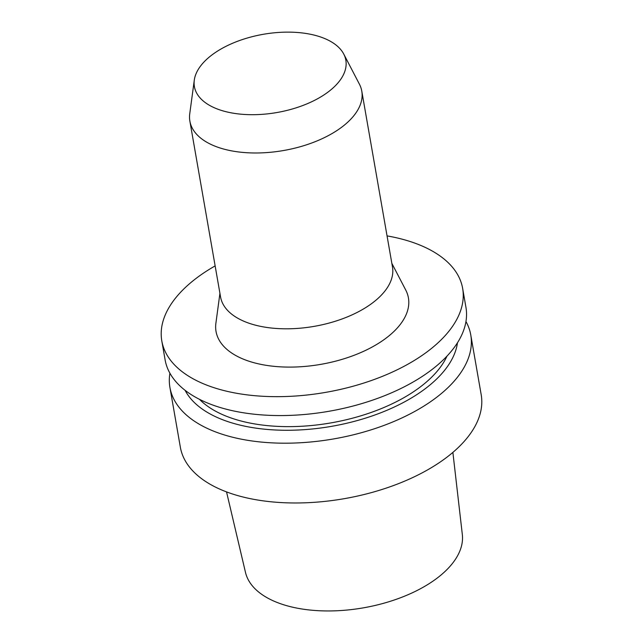 <?xml version="1.0" encoding="UTF-8"?>
<svg xmlns="http://www.w3.org/2000/svg" width="643" height="643" viewBox="0 0 643 643"><rect width="100%" height="100%" fill="white"/><g stroke="black" fill="none" stroke-linecap="round" stroke-linejoin="round"><path stroke-width="0.96" d="M452.881 452.399L462.333 534.582A110.114 56.873 170.1 0 1 363.391 607.844A110.114 56.873 170.1 0 1 245.489 572.423L226.537 491.903M216.595 51.697A76.863 39.705 170.1 0 1 290.306 32.15A76.863 39.705 170.1 0 1 343.74 54.044A76.863 39.705 170.1 0 1 276.948 112.525A76.863 39.705 170.1 0 1 194.29 80.134A76.863 39.705 170.1 0 1 216.595 51.697M343.74 54.044L359.397 84.145A87.255 45.066 170.1 0 1 361.784 91.121A87.255 45.066 170.1 0 1 283.579 150.518A87.255 45.066 170.1 0 1 189.87 121.125A87.255 45.066 170.1 0 1 189.749 113.747L194.29 80.134M361.784 91.121L392.471 266.941A87.255 45.066 170.1 0 1 314.266 326.347A87.255 45.066 170.1 0 1 220.557 296.945L189.87 121.125M391.836 263.333L405.749 290.057A97.648 50.435 170.1 0 1 320.897 364.34A97.648 50.435 170.1 0 1 215.895 323.196L219.93 293.337M387.046 235.893A152.696 78.872 170.1 0 1 462.647 288.402A152.696 78.872 170.1 0 1 325.784 392.351A152.696 78.872 170.1 0 1 161.803 340.911A152.696 78.872 170.1 0 1 205.889 271.523A152.696 78.872 170.1 0 1 215.14 265.897M462.647 288.402L465.942 307.306A152.696 78.872 170.1 0 1 329.079 411.255A152.696 78.872 170.1 0 1 165.098 359.807L161.803 340.911M446.989 356.126A133.302 68.857 170.1 0 1 331.105 422.869A133.302 68.857 170.1 0 1 199.475 399.319M457.462 342.791A140.078 72.354 170.1 0 1 331.708 426.317A140.078 72.354 170.1 0 1 185.104 390.325M465.958 321.532A152.696 78.872 170.1 0 1 470.764 334.923A152.696 78.872 170.1 0 1 333.902 438.88A152.696 78.872 170.1 0 1 169.921 387.432A152.696 78.872 170.1 0 1 169.905 373.205M470.764 334.923L481.197 394.714A152.696 78.872 170.1 0 1 344.335 498.663A152.696 78.872 170.1 0 1 180.353 447.223L169.921 387.432"/></g></svg>

